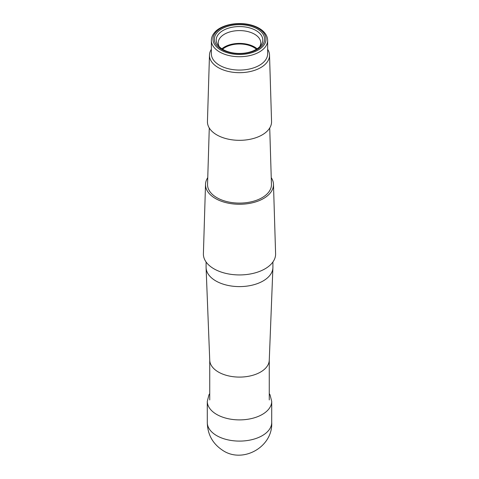 <?xml version="1.0" encoding="UTF-8"?>
<svg xmlns="http://www.w3.org/2000/svg" width="479" height="479" viewBox="0 0 479 479"><rect width="100%" height="100%" fill="white"/><g stroke="black" fill="none" stroke-linecap="round" stroke-linejoin="round"><path stroke-width="0.72" d="M206.096 267.755L209.742 360.298A29.77 17.184 -0 0 0 226.717 375.428A29.77 17.184 -0 0 0 257.756 373.482A29.77 17.184 -0 0 0 269.258 360.298L272.904 267.755A33.41 19.292 180 0 1 239.5 286.604A33.41 19.292 180 0 1 206.096 267.755A33.41 19.292 180 0 1 206.09 267.318L206.09 261.989M272.91 261.989L272.91 267.318A33.41 19.292 180 0 1 272.904 267.755M222.591 49.247A20.25 11.694 180 0 1 255.493 48.511A20.25 11.694 180 0 1 256.409 49.247M221.891 48.804A21.262 12.274 180 0 1 256.295 48.151A21.262 12.274 180 0 1 257.109 48.804M219.292 46.685A21.262 12.274 180 0 1 218.238 42.87A21.262 12.274 180 0 1 232.608 31.255A21.262 12.274 180 0 1 256.295 35.338A21.262 12.274 180 0 1 260.762 42.87A21.262 12.274 180 0 1 259.708 46.685M257.894 31.758A23.285 13.442 180 0 1 260.756 45.493A23.285 13.442 180 0 1 239.5 53.45A23.285 13.442 180 0 1 218.244 45.493A23.285 13.442 180 0 1 227.519 28.477A23.285 13.442 180 0 1 257.894 31.758M259.331 30.255A25.112 14.496 180 0 1 242.919 53.51A25.112 14.496 180 0 1 216.245 33.674A25.112 14.496 180 0 1 259.331 30.255M267.647 53.816A28.147 16.25 180 0 1 239.5 70.066A28.147 16.25 180 0 1 211.353 53.816L211.353 40.47A28.147 16.25 180 0 0 239.5 56.72A28.147 16.25 180 0 0 267.647 40.47L267.647 53.816M267.647 49.313A30.027 17.334 180 0 1 269.521 55.043A30.027 17.334 180 0 1 239.5 72.682A30.027 17.334 180 0 1 209.479 55.043A30.027 17.334 180 0 1 211.353 49.313M269.521 55.043L271.557 121.486A32.057 18.507 180 0 1 239.5 140.323A32.057 18.507 180 0 1 207.443 121.486L209.479 55.043M269.725 127.983L271.449 184.319A31.955 18.447 180 0 1 239.5 203.096A31.955 18.447 180 0 1 207.551 184.319L209.275 127.983M271.246 177.649A33.979 19.621 180 0 1 273.479 184.301A33.979 19.621 180 0 1 239.5 204.264A33.979 19.621 180 0 1 205.521 184.301A33.979 19.621 180 0 1 207.754 177.649M273.479 184.301L275.599 253.72A36.105 20.842 180 0 1 239.5 274.934A36.105 20.842 180 0 1 203.401 253.72L205.521 184.301M260.45 29.752A26.525 15.316 -0 0 0 214.933 33.368A26.525 15.316 -0 0 0 243.11 54.319A26.525 15.316 -0 0 0 260.45 29.752M269.27 393.564L270.054 394.864L271.725 401.474A32.225 18.603 180 0 1 251.685 418.514A32.225 18.603 180 0 1 216.712 414.443A32.225 18.603 180 0 1 211.041 410.018A32.225 18.603 180 0 1 207.275 401.474L208.928 394.9L209.73 393.564M207.293 422.334C207.479 434.196 212.472 443.434 222.268 450.062C242.278 464.187 273.156 447.147 271.707 422.334A32.213 18.597 180 0 1 251.96 439.65A32.213 18.597 180 0 1 216.724 435.651A32.213 18.597 180 0 1 213.574 433.537A32.213 18.597 180 0 1 207.293 422.334L207.275 401.474M209.73 360.1L209.73 399.929M269.27 360.1L269.27 399.929M267.647 40.47C267.551 36.38 265.474 32.817 261.42 29.776C257.84 27.153 253.367 25.333 248.002 24.309C233.501 21.687 219.454 26.309 214.628 32.47C212.472 34.925 211.383 37.596 211.353 40.47M271.707 422.334L271.725 401.474"/></g></svg>
